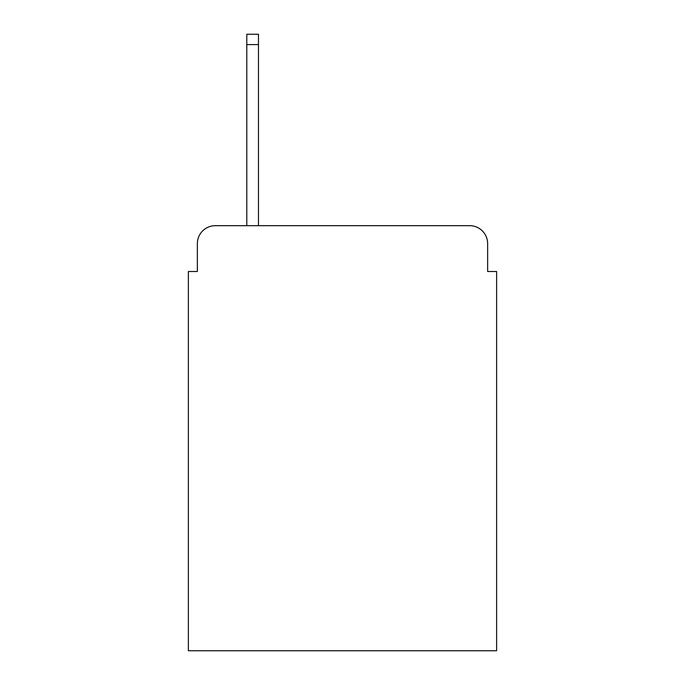 <?xml version="1.0" encoding="UTF-8"?>
<svg xmlns="http://www.w3.org/2000/svg" width="685" height="685" viewBox="0 0 685 685"><rect width="100%" height="100%" fill="white"/><g stroke="black" fill="none" stroke-linecap="round" stroke-linejoin="round"><path stroke-width="1.03" d="M197.366 243.646L197.366 271.5L197.366 243.646A17.973 17.973 0 0 1 215.338 225.673L246.788 225.673L246.788 34.25L258.476 34.25L258.476 225.673L469.662 225.673L215.338 225.673M487.634 271.5L487.634 243.646L487.634 271.5L496.625 271.5L496.625 650.75L188.375 650.75L188.375 271.5L197.366 271.5M487.634 243.646A17.973 17.973 0 0 0 469.662 225.673M246.788 44.585L258.476 44.585"/></g></svg>
